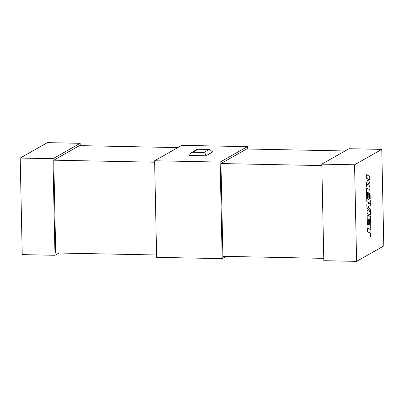 <?xml version="1.0" encoding="UTF-8"?>
<svg xmlns="http://www.w3.org/2000/svg" width="404" height="404" viewBox="0 0 404 404"><rect width="100%" height="100%" fill="white"/><g stroke="black" fill="none" stroke-linecap="round" stroke-linejoin="round"><path stroke-width="0.61" d="M220.155 162.085L247.359 146.667L181.825 145.349L154.616 160.767L220.155 162.085L222.175 258.651L226.159 256.394M205.899 155.813L212.701 151.954L209.661 149.465L198.031 149.268L192.743 152.263L191.011 152.813L189.274 155.474L205.899 155.813C205.737 154.065 205.045 152.959 203.828 152.485L209.115 149.49M80.174 143.299L52.969 158.716L20.2 158.055L47.409 142.642L80.174 143.299L80.224 145.637M154.646 162.216L53.762 160.181L55.707 252.965L156.59 254.995M53.762 160.181L79.462 145.622L177.841 147.606M321.831 165.584L220.948 163.549L222.892 256.328L323.776 258.363M220.948 163.549L246.642 148.99L345.026 150.97M381.775 149.374L349.011 148.717L321.801 164.135L354.571 164.792L381.775 149.374L383.8 245.945L356.591 261.358L354.571 164.792M154.616 160.767L156.641 257.333L222.175 258.651M321.801 164.135L323.826 260.701L356.591 261.358M58.974 253.03L54.989 255.283L22.225 254.626L20.2 158.055M247.359 146.667L247.41 149.005M52.969 158.716L54.989 255.283M191.011 152.813L197.046 149.394L198.031 149.268M370.008 219.922L370.2 229.502L367.443 228.114L367.514 231.694L370.276 233.078L370.347 236.517L371.008 236.85L370.584 216.685L367.165 214.963L367.362 224.457L368.014 224.776L367.892 218.862L368.741 219.281L368.852 224.669L369.483 224.983L369.372 219.594L370.008 219.922L370.104 229.452M367.443 228.114L367.423 231.689L370.18 233.078L370.256 236.517L371.008 236.85M367.165 214.963L367.271 224.452L368.014 224.776M367.892 218.902L368.65 219.281L368.761 224.669L369.483 224.983M369.372 219.64L369.918 219.917M366.605 188.092L366.888 201.626L369.928 203.146L366.938 204.207L367.009 207.555L370.125 211.792L367.069 210.262L367.135 213.453L370.554 215.17L370.438 209.661L367.953 206.565L370.352 205.697L370.241 200.344L367.473 198.955L367.327 191.991L368.175 192.41L368.196 197.798L368.923 198.117L368.807 192.723L369.443 193.051L369.473 198.773L370.216 199.091L370.019 189.814L366.509 188.092L366.792 201.621L369.837 203.146L366.847 204.207L366.918 207.555L369.978 211.721M370.554 215.17L367.044 213.453L367.069 210.262M367.327 192.036L368.084 192.41M368.175 192.41L368.196 197.798M368.291 197.803L368.923 198.117M368.812 192.769L369.352 193.046M369.443 193.051L369.473 198.773M369.564 198.773L370.216 199.091M369.978 187.835L369.892 183.699L368.357 179.169L369.811 179.896L369.736 176.321L366.226 174.604L366.302 178.174L368.16 179.103L366.403 182.866L366.479 186.688L368.327 182.835L369.978 187.835L368.276 182.951M366.322 174.604L366.302 178.174M366.393 178.174L368.16 179.103M368.251 179.103L366.403 182.866M366.494 182.871L366.574 186.688M368.372 179.224L369.811 179.896M192.743 152.263L203.828 152.485M209.661 149.465L197.723 149.227"/></g></svg>
